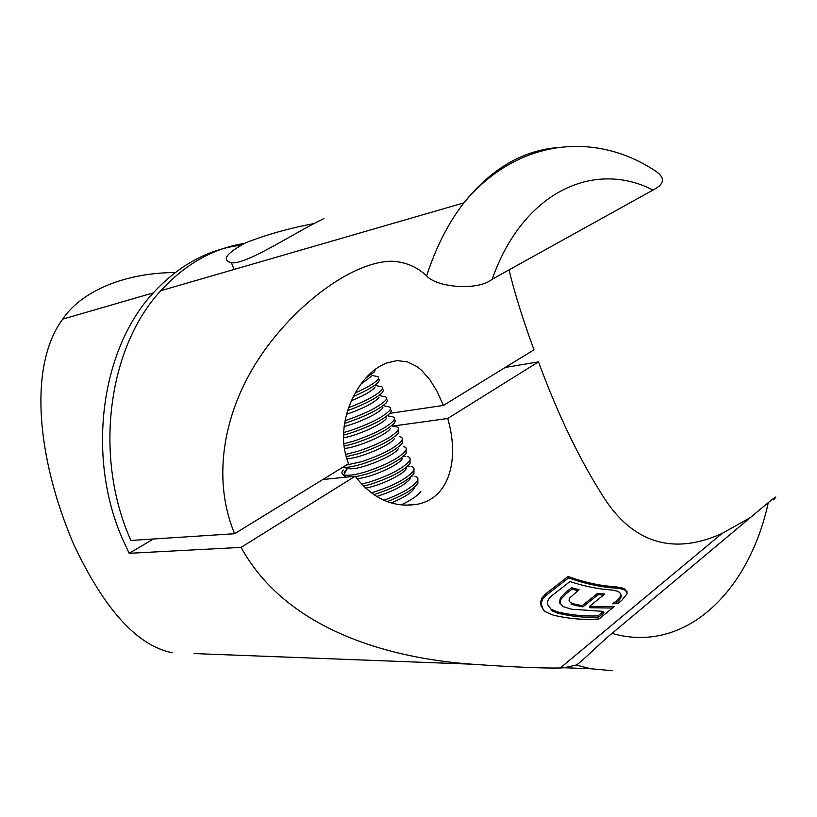 <?xml version="1.0" encoding="UTF-8"?>
<svg xmlns="http://www.w3.org/2000/svg" width="817" height="817" viewBox="0 0 817 817"><rect width="100%" height="100%" fill="white"/><g stroke="black" fill="none" stroke-linecap="round" stroke-linejoin="round"><path stroke-width="1.23" d="M392.609 426.096L447.685 418.498L538.464 361.87C558.072 414.954 579.907 460.247 603.977 497.737C626.731 533.338 664.292 559.757 722.157 533.378L750.323 517.621M194.058 653.569L472.369 664.221C385.675 658.114 285.378 628.191 241.086 547.38L355.191 476.199C372.378 498.605 392.957 507.98 416.915 504.324C451.147 498.033 459.093 456.601 447.685 418.498M355.191 476.199L322.776 479.548M172.397 652.742C137.419 645.92 104.494 609.727 73.601 544.173C36.254 456.703 28.595 365.23 62.695 319.141C82.517 289.678 127.513 272.643 175.226 272.551M241.086 547.38L129.168 553.313L123.377 540.946C86.02 458 100.573 349.319 153.33 292.874C178.8 265.29 207.957 249.389 240.79 245.192M472.369 664.221C512.463 667.06 541.753 668.316 560.237 667.989L564.445 667.744L576.036 665.079C579.049 664.435 600.842 642.366 612.025 633.389L768.276 502.598C775.997 496.287 777.764 495.368 773.566 499.861M542.039 597.85L540.517 602.272L543.397 609.962L545.399 611.759L553.14 615.119C568.806 618.837 584.135 620.103 599.116 618.929L614.333 606.449L589.455 606.388L604.784 594.02L597.687 593.275L582.347 605.581L575.74 604.519L570.542 602.691L569.051 600.893L569.337 598.248L579.059 589.751L571.583 587.719L565.63 592.396L560.36 597.932L559.574 602.772L563.219 606.612L571.41 609.206L603.446 611.371L597.901 615.906C584.584 616.447 571.032 615.089 557.245 611.851L551.118 609.257L547.931 605.101C546.818 601.843 548.095 598.749 551.751 595.797L570 581.551C583.93 586.197 597.799 589.016 611.637 589.986L618.081 591.294L620.46 593.438C621.339 595.399 619.991 597.84 616.406 600.771L612.689 603.814L618.009 603.436L621.727 600.383L627.109 593.755L625.219 589.2L621.431 587.658L615.548 586.831C599.76 585.738 583.941 582.276 568.111 576.445L545.909 593.673L542.039 597.85L542.57 599.259L546.44 595.082L545.909 593.673M505.263 367.436L538.464 361.87M129.168 553.313L153.382 538.995M546.44 595.082L568.632 577.833L568.111 576.445M568.632 577.833C584.451 583.624 600.25 587.066 616.038 588.158L615.548 586.831M616.038 588.158L621.921 588.996L621.431 587.658M621.921 588.996L625.71 590.538L625.219 589.2M625.71 590.538L627.293 592.008M615.027 603.671L616.906 602.129L616.406 600.771M616.906 602.129C620.491 599.198 621.839 596.747 620.951 594.786M551.118 609.257L547.931 605.101M551.628 610.636L557.766 613.22L557.245 611.851M557.766 613.22C571.543 616.447 585.095 617.795 598.412 617.274L597.901 615.906M598.412 617.274L603.947 612.74L603.446 611.371M559.931 603.589L560.87 599.3L560.36 597.932M560.87 599.3L566.14 593.765L565.63 592.396M566.14 593.765L572.094 589.088L571.583 587.719M572.094 589.088L577.885 590.681M570.542 602.691L569.051 600.893M571.052 604.049L571.675 604.427L571.165 603.069M571.675 604.427L582.848 606.929L582.347 605.581M582.848 606.929L598.177 594.613L597.687 593.275M598.177 594.613L603.344 595.195M612.423 608.011L589.966 607.736L589.455 606.388M541.334 606.97L540.517 602.272M541.048 603.671L542.57 599.259M323.879 218.578C294.906 232.345 246.152 265.065 231.385 262.737C221.376 260.112 226.125 253.464 245.621 242.802C266.567 234.632 289.3 228.229 313.81 223.582M244.344 243.405C213.012 248.409 185.173 264.177 160.816 290.699C107.926 347.47 93.352 456.917 130.894 540.456L234.602 533.715L348.634 463.658C333.469 427.659 354.333 380.375 380.589 365.863L386.135 363.136L397.042 360.583L407.417 361.829L417.027 366.629L421.49 370.224L429.813 379.629L437.146 391.496L443.406 405.436L533.971 349.799C522.941 319.733 514.628 293.099 509.032 269.886M443.406 405.436L390.077 413.32M234.602 533.715C210.878 476.423 225.002 410.287 258.438 359.296C290.934 309.173 348.195 262.962 390.373 261.226C404.333 261.471 416.435 266.362 426.668 275.891C435.921 247.265 448.329 222.918 463.872 202.871C490.629 169.599 521.215 151.216 555.611 147.734M492.191 279.22L653.028 190.034C593.908 159.703 522.798 191.924 492.191 279.22C478.2 291.046 436.87 287.635 426.668 275.891M160.816 290.699L463.872 202.871C516.456 139.35 593.54 131.271 653.008 169.446C665.559 176.84 665.569 183.702 653.028 190.034M401.208 504.916C411.451 499.963 418.008 495.459 420.867 491.405M391.261 502.925C402.904 498.115 410.4 493.519 413.759 489.138M387.248 501.607C403.016 495.48 413.208 489.485 417.834 483.623L417.865 479.405M410.4 478.221L409.051 478.323M383.878 500.27C400.82 493.999 411.85 487.708 416.976 481.417C418.651 478.803 418.008 477.108 415.026 476.342M376.535 496.522C393.028 491.334 404.139 485.543 409.868 479.16M373.594 494.673L374.206 494.499C393.998 488.106 407.244 481.152 413.943 473.615L413.974 469.469M406.406 468.407L404.619 468.58M371.061 492.896L373.318 492.263C393.12 485.86 406.366 478.905 413.085 471.399C414.781 468.825 414.148 467.181 411.186 466.466M365.342 488.157C379.578 485.747 402.291 475.085 405.957 469.142M363.289 486.166L370.193 484.369C390.005 477.935 403.281 471 410.042 463.576L410.073 459.501M402.393 458.582L400.105 458.837M361.38 484.154L369.304 482.122C389.117 475.678 402.403 468.754 409.174 461.35C410.89 458.827 410.277 457.224 407.326 456.55M356.937 478.711C369.897 477.925 397.961 465.71 402.046 459.113M355.579 476.791L366.179 474.207C385.992 467.722 399.309 460.829 406.12 453.506L406.161 449.503M342.854 474.391L345.295 477.22M343.232 469.949C341.343 472.308 341.475 473.911 343.63 474.769L344.815 475.085C349.033 475.76 355.855 474.718 365.281 471.96C385.103 465.465 398.43 458.572 405.252 451.28C406.989 448.799 406.396 447.236 403.465 446.613M347.276 468.264L349.564 468.723C359.878 469.979 393.559 456.325 398.114 449.044L398.236 448.88M342.589 467.375L342.997 467.406C347.388 467.63 353.761 466.497 362.145 464.015C381.978 457.489 395.326 450.616 402.189 443.417L402.23 439.485M346.398 465.036L361.247 461.768C381.079 455.222 394.437 448.359 401.321 441.18C403.077 438.739 402.495 437.228 399.584 436.646M346.857 458.664C358.418 458.817 389.75 445.745 394.182 438.943L394.427 438.596M346.275 456.703L358.101 453.803C377.944 447.226 391.323 440.383 398.247 433.286L398.288 429.436M345.673 454.405L357.203 451.535C377.046 444.948 390.444 438.116 397.379 431.049C399.156 428.649 398.594 427.189 395.694 426.658M344.468 448.441C357.111 447.512 385.93 435.144 390.23 428.823L390.608 428.302M344.131 446.143L354.037 443.56C373.9 436.932 387.319 430.12 394.305 423.135L395.346 420.857L394.335 419.356M343.865 443.754L353.138 441.282C373.001 434.644 386.431 427.853 393.426 420.888C395.224 418.539 394.682 417.119 391.792 416.629M343.528 437.82C357.366 435.492 382.213 424.329 386.267 418.672L386.758 417.977M343.518 435.104L349.972 433.276C369.846 426.607 383.296 419.826 390.342 412.953L391.404 410.696L390.363 409.256M343.589 432.581L349.073 431.008C368.947 424.319 382.407 417.548 389.464 410.696C391.282 408.388 390.761 407.019 387.881 406.58M344.09 426.556C358.418 422.961 378.557 413.412 382.305 408.49L382.897 407.652M344.529 423.4L345.887 422.971C365.781 416.251 379.272 409.501 386.37 402.74L387.462 400.514L386.38 399.125M344.999 420.694C364.882 413.953 378.373 407.213 385.481 400.483C387.329 398.216 386.819 396.888 383.959 396.5M346.439 414.372C362.166 408.878 372.797 403.506 378.322 398.277L379.006 397.297M347.501 410.716C365.015 404.19 376.637 398.114 382.376 392.497L383.5 390.301L382.376 388.963M348.491 407.744C365.148 401.351 376.157 395.51 381.498 390.23C383.357 388.014 382.867 386.737 380.028 386.4M351.259 400.79C362.983 395.969 370.663 391.711 374.329 388.034L375.095 386.931M353.312 396.49C366.128 390.986 374.482 386.227 378.383 382.233L379.527 380.068L378.353 378.782M355.201 392.987C366.598 387.891 374.033 383.551 377.495 379.956C379.384 377.791 378.914 376.555 376.086 376.259M360.981 384.072L371.163 376.545M366.036 377.903L374.38 371.939L375.412 369.304M346.837 469.458L344.1 472.144M612.352 670.716L591.038 668.766L576.036 665.079M612.025 633.389C684.84 654.448 749.097 591.835 768.276 502.598M576.24 605.877L575.74 604.519M416.915 504.324L405.436 505.223M62.695 319.141L153.33 292.874M560.237 667.989L722.157 533.378M564.445 667.744L591.038 668.766M414.158 488.443L413.872 487.688M623.953 588.506L624.443 589.843M234.101 269.467L231.385 262.737M349.564 468.723L342.997 467.406M347.501 468.355L343.63 474.769M371.98 375.381L375.881 376.249M376.055 385.573L379.67 386.37M380.109 395.724L383.439 396.449M384.164 405.855L387.197 406.509M388.208 415.945L390.935 416.537M392.242 426.014L394.652 426.525M345.652 477.179L344.815 475.085M404.282 456.029L405.722 456.325M408.275 465.976L409.378 466.201M412.268 475.892L413.024 476.045"/></g></svg>
